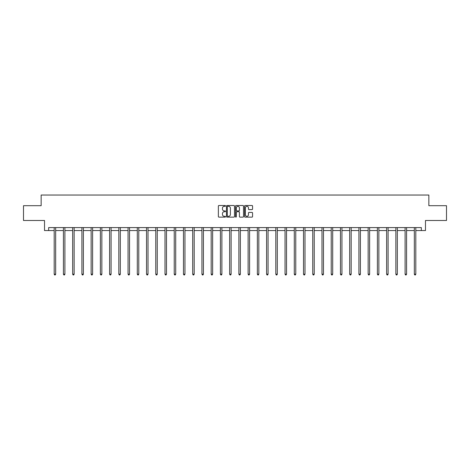 <?xml version="1.0" encoding="UTF-8"?>
<svg xmlns="http://www.w3.org/2000/svg" width="470" height="470" viewBox="0 0 470 470"><rect width="100%" height="100%" fill="white"/><g stroke="black" fill="none" stroke-linecap="round" stroke-linejoin="round"><path stroke-width="0.7" d="M225.53 205.913A0.405 0.405 0 0 0 225.124 205.508L218.95 205.508A0.582 0.582 0 0 0 218.368 206.089L218.368 216.547A0.582 0.582 0 0 0 218.95 217.128L225.124 217.128A0.405 0.405 0 0 0 225.53 216.723A0.405 0.405 0 0 0 225.124 216.312L224.325 216.312A1.857 1.857 0 0 1 222.463 214.455L222.463 213.58A1.857 1.857 0 0 1 224.325 211.723L225.124 211.723A0.405 0.405 0 0 0 225.53 211.318A0.405 0.405 0 0 0 225.124 210.912L224.325 210.912A1.857 1.857 0 0 1 222.463 209.05L222.463 208.181A1.857 1.857 0 0 1 224.325 206.318L225.124 206.318A0.405 0.405 0 0 0 225.53 205.913M251.979 209.602A0.582 0.582 0 0 0 252.56 209.021L252.56 206.089A0.582 0.582 0 0 0 251.979 205.508L245.123 205.508A0.582 0.582 0 0 0 244.541 206.089L244.541 216.547A0.582 0.582 0 0 0 245.123 217.128L251.979 217.128A0.582 0.582 0 0 0 252.56 216.547L252.56 213.004A0.582 0.582 0 0 0 251.979 212.422L249.047 212.422A0.582 0.582 0 0 0 248.466 213.004L248.466 214.761A1.557 1.557 0 0 1 246.909 216.312A1.557 1.557 0 0 1 245.358 214.761L245.358 207.875A1.557 1.557 0 0 1 246.909 206.318A1.557 1.557 0 0 1 248.466 207.875L248.466 209.021A0.582 0.582 0 0 0 249.047 209.602L251.979 209.602M48.657 230.553L48.657 227.597L421.343 227.597L421.343 230.553L425.485 230.553L425.485 220.489L446.5 220.489L446.5 205.696L428.857 205.696L428.857 195.038L41.143 195.038L41.143 205.696L23.5 205.696L23.5 220.489L44.515 220.489L44.515 230.553L54.191 230.553M234.489 206.089A0.582 0.582 0 0 0 233.913 205.508L227.057 205.508A0.582 0.582 0 0 0 226.475 206.089L226.475 216.547A0.582 0.582 0 0 0 227.057 217.128L233.913 217.128A0.582 0.582 0 0 0 234.489 216.547L234.489 206.089M236.087 205.508L242.943 205.508A0.582 0.582 0 0 1 243.525 206.089L243.525 216.547A0.582 0.582 0 0 1 242.943 217.128L240.011 217.128A0.582 0.582 0 0 1 239.43 216.547L239.43 212.305A0.582 0.582 0 0 0 238.848 211.723L236.904 211.723A0.582 0.582 0 0 0 236.322 212.305L236.322 216.723A0.405 0.405 0 0 1 235.917 217.128A0.405 0.405 0 0 1 235.511 216.723L235.511 206.089A0.582 0.582 0 0 1 236.087 205.508M55.672 230.553L63.426 230.553M64.907 230.553L72.662 230.553M74.142 230.553L81.898 230.553M83.372 230.553L91.127 230.553M92.608 230.553L100.363 230.553M101.843 230.553L109.598 230.553M111.079 230.553L118.834 230.553M120.314 230.553L128.063 230.553M129.544 230.553L137.299 230.553M138.779 230.553L146.534 230.553M148.015 230.553L155.77 230.553M157.25 230.553L165.005 230.553M166.486 230.553L174.235 230.553M175.715 230.553L183.47 230.553M184.951 230.553L192.706 230.553M194.186 230.553L201.941 230.553M203.422 230.553L211.177 230.553M212.651 230.553L220.407 230.553M221.887 230.553L229.642 230.553M231.123 230.553L238.878 230.553M240.358 230.553L248.113 230.553M249.594 230.553L257.349 230.553M258.823 230.553L266.578 230.553M268.059 230.553L275.814 230.553M277.294 230.553L285.049 230.553M286.53 230.553L294.285 230.553M295.765 230.553L303.514 230.553M304.995 230.553L312.75 230.553M314.23 230.553L321.985 230.553M323.466 230.553L331.221 230.553M332.701 230.553L340.456 230.553M341.937 230.553L349.686 230.553M351.166 230.553L358.921 230.553M360.402 230.553L368.157 230.553M369.637 230.553L377.392 230.553M378.873 230.553L386.628 230.553M388.103 230.553L395.858 230.553M397.338 230.553L405.093 230.553M406.573 230.553L414.329 230.553M415.809 230.553L421.343 230.553M227.692 206.318A0.405 0.405 0 0 0 227.286 206.724L227.286 215.906A0.405 0.405 0 0 0 227.692 216.312L228.538 216.312A1.857 1.857 0 0 0 230.394 214.455L230.394 208.181A1.857 1.857 0 0 0 228.538 206.318L227.692 206.318M239.43 207.905A1.557 1.557 0 0 0 237.879 206.348A1.557 1.557 0 0 0 236.322 207.905L236.322 210.331A0.582 0.582 0 0 0 236.904 210.912L238.848 210.912A0.582 0.582 0 0 0 239.43 210.331L239.43 207.905M55.748 227.597L55.713 227.68A0.593 0.593 0 0 0 55.672 227.903L55.672 274.192L54.191 274.192L54.191 227.903A0.593 0.593 0 0 0 54.15 227.68L54.115 227.597M55.672 274.192L55.231 274.962L54.638 274.962L54.191 274.192M64.983 227.597L64.948 227.68A0.593 0.593 0 0 0 64.907 227.903L64.907 274.192L63.426 274.192L63.426 227.903A0.593 0.593 0 0 0 63.385 227.68L63.35 227.597M64.907 274.192L64.46 274.962L63.873 274.962L63.426 274.192M74.219 227.597L74.184 227.68A0.593 0.593 0 0 0 74.142 227.903L74.142 274.192L72.662 274.192L72.662 227.903A0.593 0.593 0 0 0 72.615 227.68L72.586 227.597M74.142 274.192L73.696 274.962L73.103 274.962L72.662 274.192M83.454 227.597L83.419 227.68A0.593 0.593 0 0 0 83.372 227.903L83.372 274.192L81.898 274.192L81.898 227.903A0.593 0.593 0 0 0 81.85 227.68L81.815 227.597M83.372 274.192L82.931 274.962L82.338 274.962L81.898 274.192M92.684 227.597L92.655 227.68A0.593 0.593 0 0 0 92.608 227.903L92.608 274.192L91.127 274.192L91.127 227.903A0.593 0.593 0 0 0 91.086 227.68L91.051 227.597M92.608 274.192L92.167 274.962L91.574 274.962L91.127 274.192M101.919 227.597L101.884 227.68A0.593 0.593 0 0 0 101.843 227.903L101.843 274.192L100.363 274.192L100.363 227.903A0.593 0.593 0 0 0 100.322 227.68L100.286 227.597M101.843 274.192L101.397 274.962L100.809 274.962L100.363 274.192M111.155 227.597L111.12 227.68A0.593 0.593 0 0 0 111.079 227.903L111.079 274.192L109.598 274.192L109.598 227.903A0.593 0.593 0 0 0 109.557 227.68L109.522 227.597M111.079 274.192L110.632 274.962L110.039 274.962L109.598 274.192M120.391 227.597L120.355 227.68A0.593 0.593 0 0 0 120.314 227.903L120.314 274.192L118.834 274.192L118.834 227.903A0.593 0.593 0 0 0 118.787 227.68L118.751 227.597M120.314 274.192L119.868 274.962L119.274 274.962L118.834 274.192M129.626 227.597L129.591 227.68A0.593 0.593 0 0 0 129.544 227.903L129.544 274.192L128.063 274.192L128.063 227.903A0.593 0.593 0 0 0 128.022 227.68L127.987 227.597M129.544 274.192L129.103 274.962L128.51 274.962L128.063 274.192M138.856 227.597L138.82 227.68A0.593 0.593 0 0 0 138.779 227.903L138.779 274.192L137.299 274.192L137.299 227.903A0.593 0.593 0 0 0 137.258 227.68L137.222 227.597M138.779 274.192L138.339 274.962L137.745 274.962L137.299 274.192M148.091 227.597L148.056 227.68A0.593 0.593 0 0 0 148.015 227.903L148.015 274.192L146.534 274.192L146.534 227.903A0.593 0.593 0 0 0 146.493 227.68L146.458 227.597M148.015 274.192L147.568 274.962L146.981 274.962L146.534 274.192M157.327 227.597L157.291 227.68A0.593 0.593 0 0 0 157.25 227.903L157.25 274.192L155.77 274.192L155.77 227.903A0.593 0.593 0 0 0 155.729 227.68L155.693 227.597M157.25 274.192L156.804 274.962L156.21 274.962L155.77 274.192M166.562 227.597L166.527 227.68A0.593 0.593 0 0 0 166.486 227.903L166.486 274.192L165.005 274.192L165.005 227.903A0.593 0.593 0 0 0 164.958 227.68L164.923 227.597M166.486 274.192L166.039 274.962L165.446 274.962L165.005 274.192M175.798 227.597L175.762 227.68A0.593 0.593 0 0 0 175.715 227.903L175.715 274.192L174.235 274.192L174.235 227.903A0.593 0.593 0 0 0 174.194 227.68L174.159 227.597M175.715 274.192L175.275 274.962L174.681 274.962L174.235 274.192M185.027 227.597L184.992 227.68A0.593 0.593 0 0 0 184.951 227.903L184.951 274.192L183.47 274.192L183.47 227.903A0.593 0.593 0 0 0 183.429 227.68L183.394 227.597M184.951 274.192L184.51 274.962L183.917 274.962L183.47 274.192M194.263 227.597L194.228 227.68A0.593 0.593 0 0 0 194.186 227.903L194.186 274.192L192.706 274.192L192.706 227.903A0.593 0.593 0 0 0 192.665 227.68L192.63 227.597M194.186 274.192L193.74 274.962L193.152 274.962L192.706 274.192M203.498 227.597L203.463 227.68A0.593 0.593 0 0 0 203.422 227.903L203.422 274.192L201.941 274.192L201.941 227.903A0.593 0.593 0 0 0 201.9 227.68L201.865 227.597M203.422 274.192L202.975 274.962L202.382 274.962L201.941 274.192M212.734 227.597L212.699 227.68A0.593 0.593 0 0 0 212.651 227.903L212.651 274.192L211.177 274.192L211.177 227.903A0.593 0.593 0 0 0 211.13 227.68L211.095 227.597M212.651 274.192L212.211 274.962L211.618 274.962L211.177 274.192M221.963 227.597L221.934 227.68A0.593 0.593 0 0 0 221.887 227.903L221.887 274.192L220.407 274.192L220.407 227.903A0.593 0.593 0 0 0 220.365 227.68L220.33 227.597M221.887 274.192L221.446 274.962L220.853 274.962L220.407 274.192M231.199 227.597L231.164 227.68A0.593 0.593 0 0 0 231.123 227.903L231.123 274.192L229.642 274.192L229.642 227.903A0.593 0.593 0 0 0 229.601 227.68L229.566 227.597M231.123 274.192L230.676 274.962L230.089 274.962L229.642 274.192M240.434 227.597L240.399 227.68A0.593 0.593 0 0 0 240.358 227.903L240.358 274.192L238.878 274.192L238.878 227.903A0.593 0.593 0 0 0 238.836 227.68L238.801 227.597M240.358 274.192L239.912 274.962L239.324 274.962L238.878 274.192M249.67 227.597L249.635 227.68A0.593 0.593 0 0 0 249.594 227.903L249.594 274.192L248.113 274.192L248.113 227.903A0.593 0.593 0 0 0 248.066 227.68L248.037 227.597M249.594 274.192L249.147 274.962L248.554 274.962L248.113 274.192M258.905 227.597L258.87 227.68A0.593 0.593 0 0 0 258.823 227.903L258.823 274.192L257.349 274.192L257.349 227.903A0.593 0.593 0 0 0 257.301 227.68L257.266 227.597M258.823 274.192L258.382 274.962L257.789 274.962L257.349 274.192M268.135 227.597L268.1 227.68A0.593 0.593 0 0 0 268.059 227.903L268.059 274.192L266.578 274.192L266.578 227.903A0.593 0.593 0 0 0 266.537 227.68L266.502 227.597M268.059 274.192L267.618 274.962L267.025 274.962L266.578 274.192M277.37 227.597L277.335 227.68A0.593 0.593 0 0 0 277.294 227.903L277.294 274.192L275.814 274.192L275.814 227.903A0.593 0.593 0 0 0 275.772 227.68L275.737 227.597M277.294 274.192L276.848 274.962L276.26 274.962L275.814 274.192M286.606 227.597L286.571 227.68A0.593 0.593 0 0 0 286.53 227.903L286.53 274.192L285.049 274.192L285.049 227.903A0.593 0.593 0 0 0 285.008 227.68L284.973 227.597M286.53 274.192L286.083 274.962L285.49 274.962L285.049 274.192M295.841 227.597L295.806 227.68A0.593 0.593 0 0 0 295.765 227.903L295.765 274.192L294.285 274.192L294.285 227.903A0.593 0.593 0 0 0 294.238 227.68L294.202 227.597M295.765 274.192L295.319 274.962L294.725 274.962L294.285 274.192M305.077 227.597L305.042 227.68A0.593 0.593 0 0 0 304.995 227.903L304.995 274.192L303.514 274.192L303.514 227.903A0.593 0.593 0 0 0 303.473 227.68L303.438 227.597M304.995 274.192L304.554 274.962L303.961 274.962L303.514 274.192M314.307 227.597L314.271 227.68A0.593 0.593 0 0 0 314.23 227.903L314.23 274.192L312.75 274.192L312.75 227.903A0.593 0.593 0 0 0 312.709 227.68L312.673 227.597M314.23 274.192L313.79 274.962L313.196 274.962L312.75 274.192M323.542 227.597L323.507 227.68A0.593 0.593 0 0 0 323.466 227.903L323.466 274.192L321.985 274.192L321.985 227.903A0.593 0.593 0 0 0 321.944 227.68L321.909 227.597M323.466 274.192L323.019 274.962L322.432 274.962L321.985 274.192M332.778 227.597L332.742 227.68A0.593 0.593 0 0 0 332.701 227.903L332.701 274.192L331.221 274.192L331.221 227.903A0.593 0.593 0 0 0 331.18 227.68L331.144 227.597M332.701 274.192L332.255 274.962L331.661 274.962L331.221 274.192M342.013 227.597L341.978 227.68A0.593 0.593 0 0 0 341.937 227.903L341.937 274.192L340.456 274.192L340.456 227.903A0.593 0.593 0 0 0 340.409 227.68L340.374 227.597M341.937 274.192L341.49 274.962L340.897 274.962L340.456 274.192M351.249 227.597L351.213 227.68A0.593 0.593 0 0 0 351.166 227.903L351.166 274.192L349.686 274.192L349.686 227.903A0.593 0.593 0 0 0 349.645 227.68L349.61 227.597M351.166 274.192L350.726 274.962L350.132 274.962L349.686 274.192M360.478 227.597L360.443 227.68A0.593 0.593 0 0 0 360.402 227.903L360.402 274.192L358.921 274.192L358.921 227.903A0.593 0.593 0 0 0 358.88 227.68L358.845 227.597M360.402 274.192L359.961 274.962L359.368 274.962L358.921 274.192M369.714 227.597L369.679 227.68A0.593 0.593 0 0 0 369.637 227.903L369.637 274.192L368.157 274.192L368.157 227.903A0.593 0.593 0 0 0 368.116 227.68L368.081 227.597M369.637 274.192L369.191 274.962L368.603 274.962L368.157 274.192M378.949 227.597L378.914 227.68A0.593 0.593 0 0 0 378.873 227.903L378.873 274.192L377.392 274.192L377.392 227.903A0.593 0.593 0 0 0 377.345 227.68L377.316 227.597M378.873 274.192L378.426 274.962L377.833 274.962L377.392 274.192M388.185 227.597L388.149 227.68A0.593 0.593 0 0 0 388.103 227.903L388.103 274.192L386.628 274.192L386.628 227.903A0.593 0.593 0 0 0 386.581 227.68L386.546 227.597M388.103 274.192L387.662 274.962L387.069 274.962L386.628 274.192M397.414 227.597L397.385 227.68A0.593 0.593 0 0 0 397.338 227.903L397.338 274.192L395.858 274.192L395.858 227.903A0.593 0.593 0 0 0 395.816 227.68L395.781 227.597M397.338 274.192L396.897 274.962L396.304 274.962L395.858 274.192M406.65 227.597L406.615 227.68A0.593 0.593 0 0 0 406.573 227.903L406.573 274.192L405.093 274.192L405.093 227.903A0.593 0.593 0 0 0 405.052 227.68L405.017 227.597M406.573 274.192L406.127 274.962L405.539 274.962L405.093 274.192M415.885 227.597L415.85 227.68A0.593 0.593 0 0 0 415.809 227.903L415.809 274.192L414.329 274.192L414.329 227.903A0.593 0.593 0 0 0 414.287 227.68L414.252 227.597M415.809 274.192L415.363 274.962L414.769 274.962L414.329 274.192"/></g></svg>

